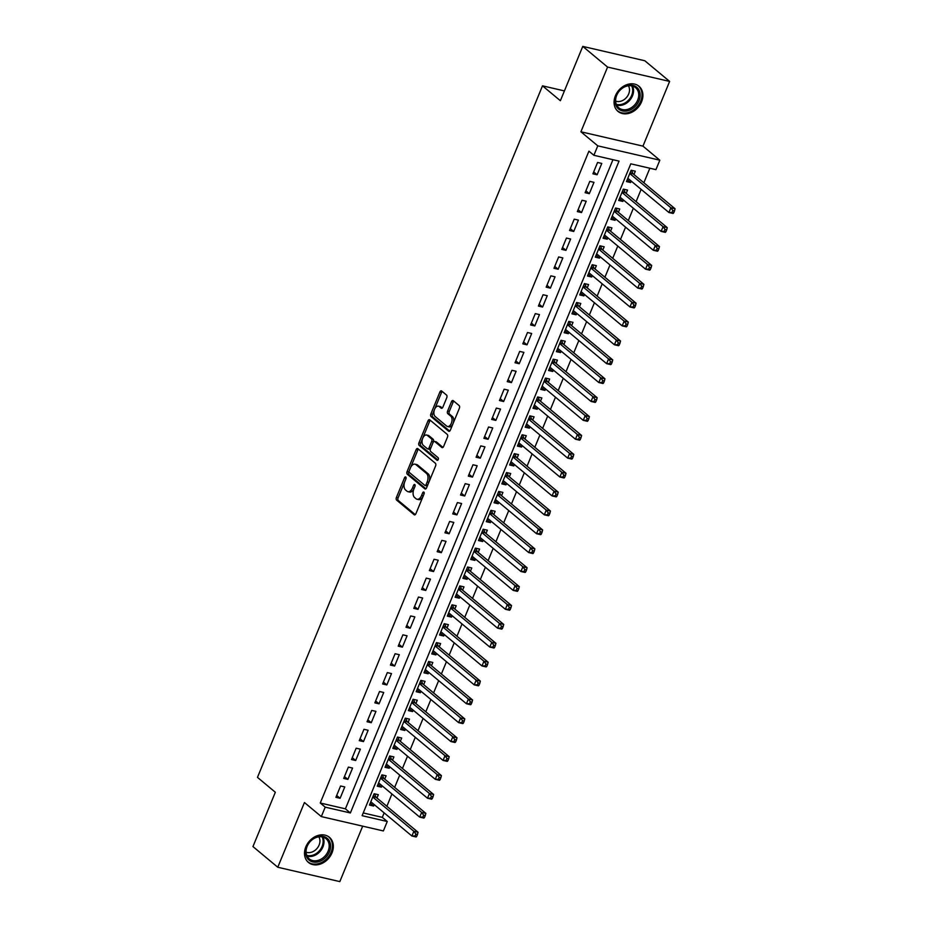 <?xml version="1.0" encoding="UTF-8"?>
<svg xmlns="http://www.w3.org/2000/svg" width="928" height="928" viewBox="0 0 928 928"><rect width="100%" height="100%" fill="white"/><g stroke="black" fill="none" stroke-linecap="round" stroke-linejoin="round"><path stroke-width="1.39" d="M405.768 477.027A1.438 0.824 -77 0 0 405.548 476.922A1.438 0.824 -77 0 0 404.55 477.758L396.418 497.454A2.065 1.183 -77 0 0 396.639 500.122L414.178 514.738A2.065 1.183 -77 0 0 414.48 514.889A2.065 1.183 -77 0 0 415.918 513.694L424.038 493.986A1.438 0.824 -77 0 0 423.887 492.118A1.438 0.824 -77 0 0 423.678 492.014A1.438 0.824 -77 0 0 422.669 492.849L421.625 495.401A6.589 3.77 -77 0 1 417.02 499.229A6.589 3.77 -77 0 1 416.057 498.742L414.596 497.524A6.589 3.77 -77 0 1 413.923 488.986L414.978 486.446A1.438 0.824 -77 0 0 414.828 484.578A1.438 0.824 -77 0 0 414.619 484.462A1.438 0.824 -77 0 0 413.61 485.309L412.554 487.85A6.589 3.77 -77 0 1 407.949 491.678A6.589 3.77 -77 0 1 406.998 491.19L405.536 489.972A6.589 3.77 -77 0 1 404.863 481.446L405.907 478.894A1.438 0.824 -77 0 0 405.768 477.027M615.403 95.781A16.368 12.899 129.8 0 0 618.002 111.395A16.368 12.899 129.8 0 0 641.561 101.836A16.368 12.899 129.8 0 0 638.951 86.234A16.368 12.899 129.8 0 0 615.403 95.781M305.834 846.835A16.368 12.899 129.8 0 0 308.444 862.437A16.368 12.899 129.8 0 0 331.992 852.89A16.368 12.899 129.8 0 0 329.394 837.288A16.368 12.899 129.8 0 0 305.834 846.835M446.751 397.752A2.065 1.183 -77 0 0 446.542 395.084L441.624 390.978A2.065 1.183 -77 0 0 441.322 390.827A2.065 1.183 -77 0 0 439.884 392.022L430.859 413.911A2.065 1.183 -77 0 0 431.068 416.579L448.607 431.184A2.065 1.183 -77 0 0 448.908 431.334A2.065 1.183 -77 0 0 450.347 430.14L459.372 408.262A2.065 1.183 -77 0 0 459.163 405.594L453.212 400.641A2.065 1.183 -77 0 0 452.91 400.49A2.065 1.183 -77 0 0 451.472 401.685L447.621 411.046A2.065 1.183 -77 0 0 447.83 413.714L450.776 416.173A5.51 3.155 -77 0 1 451.6 422.588A5.51 3.155 -77 0 1 447.493 426.497A5.51 3.155 -77 0 1 446.681 426.091L435.139 416.475A5.51 3.155 -77 0 1 434.316 410.06A5.51 3.155 -77 0 1 438.422 406.151A5.51 3.155 -77 0 1 439.222 406.557L441.148 408.158A2.065 1.183 -77 0 0 441.45 408.308A2.065 1.183 -77 0 0 442.888 407.114L446.751 397.752M593.885 155.289L597.783 145.847L659.831 160.196L655.934 169.638L630.785 163.827L362.106 815.677L387.266 821.5L383.368 830.943L321.32 816.594L325.218 807.151L350.366 812.963L619.046 161.112L593.885 155.289L588.92 151.16L320.253 803.01L325.218 807.151M321.32 816.594L304.442 802.534L277.774 867.251L252.95 846.58L275.338 792.257L257.474 777.374L542.497 85.84L560.373 100.723L582.761 46.4L607.573 67.071L580.905 131.788L597.783 145.847M417.844 448.665A2.065 1.183 -77 0 0 417.542 448.514A2.065 1.183 -77 0 0 416.104 449.709L407.09 471.586A2.065 1.183 -77 0 0 407.299 474.254L424.838 488.87A2.065 1.183 -77 0 0 425.14 489.021A2.065 1.183 -77 0 0 426.578 487.826L435.603 465.937A2.065 1.183 -77 0 0 435.383 463.269L417.844 448.665M418.969 442.749L427.994 420.86A2.065 1.183 -77 0 1 429.432 419.665A2.065 1.183 -77 0 1 429.734 419.827L447.273 434.432A2.065 1.183 -77 0 1 447.482 437.1L443.619 446.461A2.065 1.183 -77 0 1 442.18 447.656A2.065 1.183 -77 0 1 441.89 447.505L434.768 441.577A2.065 1.183 -77 0 0 434.466 441.426A2.065 1.183 -77 0 0 433.028 442.621L430.476 448.839A2.065 1.183 -77 0 0 430.685 451.507L438.086 457.678A1.438 0.824 -77 0 1 438.306 459.348A1.438 0.824 -77 0 1 437.227 460.381A1.438 0.824 -77 0 1 437.018 460.265L419.189 445.417A2.065 1.183 -77 0 1 418.969 442.749L420.651 443.132L429.676 421.254L427.994 420.86M582.761 46.4L644.809 60.749L669.622 81.42L607.573 67.071M277.774 867.251L339.822 881.6L362.674 826.164M631.226 181.111L630.634 182.538L627.224 179.684M633.952 174.51L635.309 171.204L631.121 170.23L626.446 181.563L630.634 182.538M623.442 199.996L622.85 201.434L619.428 198.58M626.156 193.395L627.525 190.089L623.326 189.126L618.663 200.46L622.85 201.434M615.647 218.892L615.067 220.319L611.645 217.477M618.373 212.292L619.73 208.986L615.542 208.023L610.868 219.356L615.067 220.319M607.863 237.788L607.272 239.215L603.861 236.373M610.589 231.188L611.946 227.882L607.759 226.908L603.084 238.252L607.272 239.215M600.08 256.685L599.488 258.112L596.066 255.27M602.794 250.084L604.163 246.778L599.964 245.804L595.289 257.149L599.488 258.112M592.284 275.581L591.704 277.008L588.282 274.154M595.01 268.981L596.368 265.675L592.18 264.7L587.505 276.034L591.704 277.008M584.501 294.478L583.909 295.904L580.499 293.051M587.227 287.877L588.584 284.56L584.396 283.597L579.722 294.93L583.909 295.904M576.717 313.362L576.126 314.801L572.704 311.947M579.432 306.762L580.8 303.456L576.601 302.493L571.926 313.826L576.126 314.801M568.922 332.259L568.33 333.686L564.92 330.844M571.648 325.658L573.005 322.352L568.818 321.39L564.143 332.723L568.33 333.686M561.138 351.155L560.547 352.582L557.125 349.74M563.853 344.555L565.222 341.249L561.034 340.274L556.359 351.619L560.547 352.582M553.355 370.052L552.763 371.478L549.341 368.636M556.069 363.451L557.438 360.145L553.239 359.171L548.564 370.504L552.763 371.478M545.56 388.948L544.968 390.375L541.558 387.521M548.286 382.348L549.643 379.042L545.455 378.067L540.78 389.4L544.968 390.375M537.776 407.844L537.184 409.271L533.762 406.418M540.49 401.232L541.859 397.926L537.66 396.964L532.997 408.297L537.184 409.271M529.992 426.729L529.401 428.168L525.979 425.314M532.707 420.129L534.076 416.823L529.876 415.86L525.202 427.193L529.401 428.168M522.197 445.626L521.606 447.052L518.195 444.21M524.923 439.025L526.28 435.719L522.093 434.745L517.418 446.09L521.606 447.052M514.414 464.522L513.822 465.949L510.4 463.107M517.128 457.922L518.497 454.616L514.298 453.641L509.634 464.986L513.822 465.949M506.618 483.418L506.038 484.845L502.616 482.003M509.344 476.818L510.702 473.512L506.514 472.538L501.839 483.871L506.038 484.845M498.835 502.315L498.243 503.742L494.833 500.888M501.561 495.714L502.918 492.408L498.73 491.434L494.056 502.767L498.243 503.742M491.051 521.2L490.46 522.638L487.038 519.784M493.766 514.599L495.134 511.293L490.935 510.33L486.272 521.664L490.46 522.638M483.256 540.096L482.676 541.523L479.254 538.681M485.982 533.496L487.339 530.19L483.152 529.227L478.477 540.56L482.676 541.523M475.472 558.992L474.881 560.419L471.47 557.577M478.198 552.392L479.556 549.086L475.368 548.112L470.693 559.456L474.881 560.419M467.689 577.889L467.097 579.316L463.675 576.474M470.403 571.288L471.772 567.982L467.573 567.008L462.91 578.353L467.097 579.316M459.894 596.785L459.314 598.212L455.892 595.358M462.62 590.185L463.977 586.879L459.789 585.904L455.114 597.238L459.314 598.212M452.11 615.682L451.518 617.108L448.108 614.255M454.836 609.081L456.193 605.764L452.006 604.801L447.331 616.134L451.518 617.108M444.326 634.566L443.735 636.005L440.313 633.151M447.041 627.966L448.41 624.66L444.21 623.697L439.536 635.03L443.735 636.005M436.531 653.463L435.951 654.89L432.529 652.048M439.257 646.862L440.614 643.556L436.427 642.594L431.752 653.927L435.951 654.89M428.748 672.359L428.156 673.786L424.734 670.944M431.462 665.759L432.831 662.453L428.643 661.478L423.968 672.823L428.156 673.786M420.964 691.256L420.372 692.682L416.95 689.84M423.678 684.655L425.047 681.349L420.848 680.375L416.173 691.708L420.372 692.682M413.169 710.152L412.577 711.579L409.167 708.725M415.895 703.552L417.252 700.246L413.064 699.271L408.39 710.604L412.577 711.579M405.385 729.048L404.794 730.475L401.372 727.622M408.1 722.436L409.468 719.13L405.281 718.168L400.606 729.501L404.794 730.475M397.602 747.933L397.01 749.372L393.588 746.518M400.316 741.333L401.685 738.027L397.486 737.064L392.811 748.397L397.01 749.372M389.806 766.83L389.215 768.256L385.804 765.414M392.532 760.229L393.89 756.923L389.702 755.949L385.027 767.294L389.215 768.256M382.023 785.726L381.431 787.153L378.009 784.311M384.737 779.126L386.106 775.82L381.907 774.845L377.244 786.19L381.431 787.153M340.588 785.981L335.913 797.326L340.1 798.289L344.775 786.956L340.588 785.981M348.371 767.096L343.696 778.43L347.896 779.392L352.57 768.059L348.371 767.096M356.166 748.2L351.492 759.533L355.679 760.508L360.354 749.163L356.166 748.2M363.95 729.304L359.275 740.637L363.463 741.611L368.138 730.278L363.95 729.304M371.734 710.407L367.059 721.74L371.258 722.715L375.933 711.382L371.734 710.407M379.529 691.511L374.854 702.856L379.042 703.818L383.716 692.485L379.529 691.511M387.312 672.614L382.638 683.959L386.837 684.922L391.5 673.589L387.312 672.614M395.096 653.73L390.421 665.063L394.62 666.037L399.295 654.692L395.096 653.73M402.891 634.833L398.216 646.166L402.404 647.141L407.079 635.796L402.891 634.833M410.675 615.937L406 627.27L410.199 628.244L414.862 616.911L410.675 615.937M418.458 597.04L413.795 608.374L417.983 609.348L422.658 598.015L418.458 597.04M426.254 578.144L421.579 589.489L425.766 590.452L430.441 579.118L426.254 578.144M434.037 559.259L429.362 570.592L433.562 571.555L438.225 560.222L434.037 559.259M441.821 540.363L437.158 551.696L441.345 552.67L446.02 541.326L441.821 540.363M449.616 521.466L444.941 532.8L449.129 533.774L453.804 522.429L449.616 521.466M457.4 502.57L452.725 513.903L456.924 514.878L461.599 503.544L457.4 502.57M465.183 483.674L460.52 495.018L464.708 495.981L469.382 484.648L465.183 483.674M472.978 464.777L468.304 476.122L472.491 477.085L477.166 465.752L472.978 464.777M480.762 445.892L476.087 457.226L480.286 458.188L484.961 446.855L480.762 445.892M488.557 426.996L483.882 438.329L488.07 439.304L492.745 427.959L488.557 426.996M496.341 408.1L491.666 419.433L495.854 420.407L500.528 409.074L496.341 408.1M504.124 389.203L499.45 400.536L503.649 401.511L508.324 390.178L504.124 389.203M511.92 370.307L507.245 381.652L511.432 382.614L516.107 371.281L511.92 370.307M519.703 351.41L515.028 362.755L519.228 363.718L523.891 352.385L519.703 351.41M527.487 332.526L522.812 343.859L527.011 344.833L531.686 333.488L527.487 332.526M535.282 313.629L530.607 324.962L534.795 325.937L539.47 314.592L535.282 313.629M543.066 294.733L538.391 306.066L542.59 307.04L547.253 295.707L543.066 294.733M550.849 275.836L546.186 287.17L550.374 288.144L555.048 276.811L550.849 275.836M558.644 256.94L553.97 268.285L558.157 269.248L562.832 257.914L558.644 256.94M566.428 238.055L561.753 249.388L565.952 250.351L570.616 239.018L566.428 238.055M574.212 219.159L569.548 230.492L573.736 231.466L578.411 220.122L574.212 219.159M582.007 200.262L577.332 211.596L581.52 212.57L586.194 201.225L582.007 200.262M589.79 181.366L585.116 192.699L589.315 193.674L593.99 182.34L589.79 181.366M320.253 803.01L345.402 808.833L612.956 159.697M597.098 174.777L601.773 163.444L597.574 162.47L592.911 173.814L597.098 174.777L593.676 171.935M363.231 812.951L382.301 817.359L384.146 812.882M386.872 806.281L391.929 793.985M394.655 787.385L399.724 775.089M402.439 768.488L407.508 756.192M410.234 749.592L415.292 737.296M418.018 730.696L423.087 718.411M425.801 711.799L430.87 699.515M433.596 692.914L438.666 680.618M441.38 674.018L446.449 661.722M449.164 655.122L454.233 642.826M456.959 636.225L462.028 623.929M464.742 617.329L469.812 605.044M472.526 598.444L477.595 586.148M480.321 579.548L485.39 567.252M488.105 560.651L493.174 548.355M495.9 541.755L500.958 529.459M503.684 522.858L508.753 510.562M511.467 503.962L516.536 491.678M519.262 485.077L524.32 472.781M527.046 466.181L532.115 453.885M534.83 447.284L539.899 434.988M542.625 428.388L547.682 416.092M550.408 409.492L555.478 397.207M558.192 390.595L563.261 378.311M565.987 371.71L571.056 359.414M573.771 352.814L578.84 340.518M581.554 333.918L586.624 321.622M589.35 315.021L594.419 302.725M597.133 296.125L602.202 283.84M604.917 277.24L609.986 264.944M612.712 258.344L617.781 246.048M620.496 239.447L625.565 227.151M628.291 220.551L633.348 208.255M636.074 201.654L641.144 189.37M643.858 182.758L649.844 168.235M376.954 798.022L378.322 794.716L374.123 793.742L369.448 805.075L373.648 806.049L374.228 804.622M564.41 90.909L542.497 85.84M580.905 131.788L642.953 146.137L669.622 81.42M642.953 146.137L659.831 160.196M382.301 817.359L387.266 821.5M345.402 808.833L350.366 812.963M373.648 806.049L370.226 803.207M340.1 798.289L336.69 795.447M347.896 779.392L344.474 776.55M355.679 760.508L352.257 757.654M363.463 741.611L360.052 738.758M371.258 722.715L367.836 719.873M379.042 703.818L375.631 700.976M386.837 684.922L383.415 682.08M394.62 666.037L391.198 663.184M402.404 647.141L398.994 644.287M410.199 628.244L406.777 625.391M417.983 609.348L414.561 606.506M425.766 590.452L422.356 587.61M433.562 571.555L430.14 568.713M441.345 552.67L437.923 549.817M449.129 533.774L445.718 530.92M456.924 514.878L453.502 512.024M464.708 495.981L461.286 493.139M472.491 477.085L469.081 474.243M480.286 458.188L476.864 455.346M488.07 439.304L484.648 436.45M495.854 420.407L492.443 417.554M503.649 401.511L500.227 398.669M511.432 382.614L508.01 379.772M519.228 363.718L515.806 360.876M527.011 344.833L523.589 341.98M534.795 325.937L531.384 323.083M542.59 307.04L539.168 304.187M550.374 288.144L546.952 285.302M558.157 269.248L554.747 266.406M565.952 250.351L562.53 247.509M573.736 231.466L570.314 228.613M581.52 212.57L578.109 209.716M589.315 193.674L585.893 190.82M407.949 491.678L409.631 492.072A6.589 3.77 -77 0 0 414.12 488.499M417.02 499.229L418.69 499.612A6.589 3.77 -77 0 0 423.191 496.051M404.759 481.702L398.1 497.849A2.065 1.183 -77 0 0 398.309 500.517L415.268 514.634M409.248 470.809L408.761 471.981A2.065 1.183 -77 0 0 408.97 474.637L425.929 488.766M418.435 449.152A2.065 1.183 -77 0 0 417.786 450.092L410.512 467.735M409.294 470.682A1.438 0.824 -77 0 0 409.445 472.549L424.838 485.379A1.438 0.824 -77 0 0 425.047 485.483A1.438 0.824 -77 0 0 426.056 484.648L427.158 481.957A6.589 3.77 -77 0 0 426.486 473.419L415.964 464.661A6.589 3.77 -77 0 0 415.002 464.174A6.589 3.77 -77 0 0 410.396 467.99L409.294 470.682M426.509 485.762A1.438 0.824 -77 0 0 426.729 485.866A1.438 0.824 -77 0 0 427.68 485.158M428.945 482.084A6.589 3.77 -77 0 0 428.168 473.814L426.486 473.419M415.002 464.174L416.684 464.557A6.589 3.77 -77 0 1 417.646 465.044L428.168 473.814M430.314 420.303A2.065 1.183 -77 0 0 429.676 421.254M442.981 447.412L436.45 441.972A2.065 1.183 -77 0 0 436.148 441.821A2.065 1.183 -77 0 0 435.812 441.821M437.946 460.033L420.86 445.8L419.189 445.417M427.39 435.429A5.51 3.155 -77 0 0 426.59 435.023A5.51 3.155 -77 0 0 422.472 438.944A5.51 3.155 -77 0 0 423.296 445.359L427.367 448.746A2.065 1.183 -77 0 0 427.669 448.897A2.065 1.183 -77 0 0 429.107 447.702L431.671 441.484A2.065 1.183 -77 0 0 431.462 438.828L427.39 435.429L429.061 435.824A5.51 3.155 -77 0 0 428.26 435.418L426.59 435.023M429.049 449.129A2.065 1.183 -77 0 0 429.351 449.28A2.065 1.183 -77 0 0 430.72 448.236M429.061 435.824L433.132 439.211A2.065 1.183 -77 0 1 433.341 441.879L433.098 442.482M420.651 443.132A2.065 1.183 -77 0 0 420.86 445.8M438.422 406.151L440.104 406.534A5.51 3.155 -77 0 1 440.904 406.94L442.25 408.053M447.493 426.497L449.164 426.892A5.51 3.155 -77 0 0 452.91 423.934M453.108 423.446A5.51 3.155 -77 0 0 452.446 416.556L450.776 416.173M453.804 401.128A2.065 1.183 -77 0 0 453.154 402.068L449.291 411.44A2.065 1.183 -77 0 0 449.5 414.108L452.446 416.556M434.478 409.584L432.541 414.294A2.065 1.183 -77 0 0 432.75 416.962L449.709 431.091M442.204 391.465A2.065 1.183 -77 0 0 441.554 392.416L434.675 409.109M370.817 801.769L411.916 836.012L413.865 831.291L418.052 832.254L376.165 797.361A2.1 1.206 103 0 1 375.84 796.908L374.529 793.834M415.825 834.063L415.048 835.954L416.73 836.348L417.507 834.458L415.825 834.063L413.865 831.291L372.766 797.048M416.73 836.348L416.115 836.975L411.916 836.012L415.048 835.954M418.052 832.254L417.507 834.458M329.44 851.823A14.164 11.159 -50.2 0 1 312.864 861.95A14.164 11.159 -50.2 0 1 306.808 846.58A14.164 11.159 -50.2 0 1 323.385 836.441A14.164 11.159 -50.2 0 1 329.44 851.823M307.145 846.359A13.12 10.336 129.8 0 0 309.233 858.864A13.12 10.336 129.8 0 0 328.106 851.208A13.12 10.336 129.8 0 0 326.018 838.703A13.12 10.336 129.8 0 0 307.145 846.359M318.849 836.824A10.324 8.143 -50.2 0 1 319.104 845.048A10.324 8.143 -50.2 0 1 306.089 852.159M307.33 861.358A16.263 12.818 129.8 0 0 307.713 861.694A16.263 12.818 129.8 0 0 331.122 852.206A16.263 12.818 129.8 0 0 328.535 836.708A16.263 12.818 129.8 0 0 328.129 836.383M628.79 110.502A14.164 11.159 -50.2 0 1 615.252 102.266A14.164 11.159 -50.2 0 1 626.574 85.794A14.164 11.159 -50.2 0 1 640.111 94.041A14.164 11.159 -50.2 0 1 628.79 110.502M626.156 86.292A13.12 10.336 129.8 0 0 616.378 96.176A13.12 10.336 129.8 0 0 618.79 107.81A13.12 10.336 129.8 0 0 628.21 109.179A13.12 10.336 129.8 0 0 637.988 99.296A13.12 10.336 129.8 0 0 635.587 87.661A13.12 10.336 129.8 0 0 626.156 86.292M628.418 85.782A10.324 8.143 -50.2 0 1 621.215 101.094A10.324 8.143 -50.2 0 1 615.647 101.106M616.888 110.304A16.263 12.818 129.8 0 0 617.271 110.652A16.263 12.818 129.8 0 0 628.952 112.334A16.263 12.818 129.8 0 0 641.086 100.085A16.263 12.818 129.8 0 0 638.093 85.654A16.263 12.818 129.8 0 0 637.687 85.341M378.601 782.884L419.7 817.116L421.648 812.394L425.848 813.357L383.948 778.464A2.1 1.206 103 0 1 383.635 778.012L382.313 774.938M423.62 815.178L422.832 817.069L424.514 817.452L425.291 815.561L423.62 815.178L421.648 812.394L380.55 778.151M424.514 817.452L423.899 818.09L419.7 817.116L422.832 817.069M425.848 813.357L425.291 815.561M386.384 763.988L427.495 798.219L429.444 793.498L433.631 794.472L391.732 759.568A2.1 1.206 103 0 1 391.419 759.127L390.108 756.053M431.404 796.282L430.627 798.173L432.297 798.556L433.086 796.665L431.404 796.282L429.444 793.498L388.333 759.255M432.297 798.556L431.682 799.194L427.495 798.219L430.627 798.173M433.631 794.472L433.086 796.665M394.18 745.091L435.278 779.323L437.227 774.602L441.415 775.576L399.527 740.672A2.1 1.206 103 0 1 399.214 740.231L397.892 737.157M439.188 777.386L438.41 779.276L440.092 779.659L440.87 777.768L439.188 777.386L437.227 774.602L396.128 740.37M440.092 779.659L439.478 780.297L435.278 779.323L438.41 779.276M441.415 775.576L440.87 777.768M401.963 726.195L443.074 760.426L445.011 755.705L449.21 756.68L407.311 721.775A2.1 1.206 103 0 1 406.998 721.334L405.675 718.26M446.983 758.489L446.206 760.38L447.876 760.774L448.653 758.884L446.983 758.489L445.011 755.705L403.912 721.474M447.876 760.774L447.261 761.401L443.074 760.426L446.206 760.38M449.21 756.68L448.653 758.884M409.758 707.298L450.857 741.542L452.806 736.809L456.994 737.783L415.094 702.89A2.1 1.206 103 0 1 414.781 702.438L413.47 699.364M454.766 739.593L453.989 741.484L455.66 741.878L456.448 739.987L454.766 739.593L452.806 736.809L411.696 702.577M455.66 741.878L455.045 742.504L450.857 741.542L453.989 741.484M456.994 737.783L456.448 739.987M417.542 688.402L458.641 722.645L460.59 717.924L464.777 718.887L422.89 683.994A2.1 1.206 103 0 1 422.576 683.542L421.254 680.468M462.55 720.708L461.773 722.587L463.455 722.982L464.232 721.091L462.55 720.708L460.59 717.924L419.491 683.681M463.455 722.982L462.84 723.608L458.641 722.645L461.773 722.587M464.777 718.887L464.232 721.091M425.326 669.517L466.436 703.749L468.373 699.028L472.572 699.99L430.673 665.098A2.1 1.206 103 0 1 430.36 664.657L429.038 661.571M470.345 701.812L469.568 703.702L471.238 704.085L472.016 702.194L470.345 701.812L468.373 699.028L427.274 664.784M471.238 704.085L470.624 704.723L466.436 703.749L469.568 703.702M472.572 699.99L472.016 702.194M433.121 650.621L474.22 684.852L476.168 680.131L480.356 681.106L438.457 646.201A2.1 1.206 103 0 1 438.144 645.76L436.833 642.686M478.129 682.915L477.352 684.806L479.034 685.189L479.811 683.298L478.129 682.915L476.168 680.131L435.058 645.9M479.034 685.189L478.407 685.827L474.22 684.852L477.352 684.806M480.356 681.106L479.811 683.298M440.904 631.724L482.003 665.956L483.952 661.235L488.151 662.209L446.252 627.305A2.1 1.206 103 0 1 445.939 626.864L444.616 623.79M485.912 664.019L485.135 665.91L486.817 666.292L487.594 664.413L485.912 664.019L483.952 661.235L442.853 627.003M486.817 666.292L486.202 666.93L482.003 665.956L485.135 665.91M488.151 662.209L487.594 664.413M448.688 612.828L489.798 647.071L491.736 642.338L495.935 643.313L454.036 608.408A2.1 1.206 103 0 1 453.722 607.968L452.4 604.894M493.708 645.122L492.93 647.013L494.601 647.408L495.378 645.517L493.708 645.122L491.736 642.338L450.637 608.107M494.601 647.408L493.986 648.034L489.798 647.071L492.93 647.013M495.935 643.313L495.378 645.517M456.483 593.932L497.582 628.175L499.531 623.454L503.718 624.416L461.819 589.524A2.1 1.206 103 0 1 461.506 589.071L460.195 585.997M501.491 626.226L500.714 628.117L502.396 628.511L503.173 626.62L501.491 626.226L499.531 623.454L458.42 589.21M502.396 628.511L501.77 629.138L497.582 628.175L500.714 628.117M503.718 624.416L503.173 626.62M464.267 575.035L505.366 609.278L507.314 604.557L511.514 605.52L469.614 570.627A2.1 1.206 103 0 1 469.301 570.175L467.979 567.101M509.286 607.341L508.498 609.232L510.18 609.615L510.957 607.724L509.286 607.341L507.314 604.557L466.216 570.314M510.18 609.615L509.565 610.253L505.366 609.278L508.498 609.232M511.514 605.52L510.957 607.724M472.05 556.15L513.161 590.382L515.11 585.661L519.297 586.624L477.398 551.731A2.1 1.206 103 0 1 477.085 551.29L475.774 548.204M517.07 588.445L516.293 590.336L517.963 590.718L518.74 588.828L517.07 588.445L515.11 585.661L473.999 551.418M517.963 590.718L517.348 591.356L513.161 590.382L516.293 590.336M519.297 586.624L518.74 588.828M479.846 537.254L520.944 571.486L522.893 566.764L527.081 567.739L485.182 532.834A2.1 1.206 103 0 1 484.868 532.394L483.558 529.32M524.854 569.548L524.076 571.439L525.758 571.822L526.536 569.931L524.854 569.548L522.893 566.764L481.794 532.533M525.758 571.822L525.132 572.46L520.944 571.486L524.076 571.439M527.081 567.739L526.536 569.931M487.629 518.358L528.728 552.589L530.677 547.868L534.876 548.842L492.977 513.938A2.1 1.206 103 0 1 492.664 513.497L491.341 510.423M532.649 550.652L531.86 552.543L533.542 552.926L534.319 551.046L532.649 550.652L530.677 547.868L489.578 513.636M533.542 552.926L532.927 553.564L528.728 552.589L531.86 552.543M534.876 548.842L534.319 551.046M495.413 499.461L536.523 533.704L538.472 528.972L542.66 529.946L500.76 495.053A2.1 1.206 103 0 1 500.447 494.601L499.136 491.527M540.432 531.756L539.655 533.646L541.326 534.041L542.103 532.15L540.432 531.756L538.472 528.972L497.362 494.74M541.326 534.041L540.711 534.667L536.523 533.704L539.655 533.646M542.66 529.946L542.103 532.15M503.208 480.565L544.307 514.808L546.256 510.087L550.443 511.05L508.556 476.157A2.1 1.206 103 0 1 508.231 475.704L506.92 472.63M548.216 512.871L547.439 514.75L549.121 515.144L549.898 513.254L548.216 512.871L546.256 510.087L505.157 475.844M549.121 515.144L548.506 515.771L544.307 514.808L547.439 514.75M550.443 511.05L549.898 513.254M510.992 461.68L552.09 495.912L554.039 491.19L558.238 492.153L516.339 457.26A2.1 1.206 103 0 1 516.026 456.82L514.704 453.734M556.011 493.974L555.222 495.865L556.904 496.248L557.682 494.357L556.011 493.974L554.039 491.19L512.94 456.947M556.904 496.248L556.29 496.886L552.09 495.912L555.222 495.865M558.238 492.153L557.682 494.357M518.775 442.784L559.886 477.015L561.834 472.294L566.022 473.268L524.123 438.364A2.1 1.206 103 0 1 523.81 437.923L522.499 434.849M563.795 475.078L563.018 476.969L564.688 477.352L565.477 475.461L563.795 475.078L561.834 472.294L520.724 438.062M564.688 477.352L564.073 477.99L559.886 477.015L563.018 476.969M566.022 473.268L565.477 475.461M526.57 423.887L567.669 458.119L569.618 453.398L573.806 454.372L531.918 419.468A2.1 1.206 103 0 1 531.593 419.027L530.282 415.953M571.578 456.182L570.801 458.072L572.483 458.455L573.26 456.564L571.578 456.182L569.618 453.398L528.519 419.166M572.483 458.455L571.868 459.093L567.669 458.119L570.801 458.072M573.806 454.372L573.26 456.564M534.354 404.991L575.464 439.234L577.402 434.501L581.601 435.476L539.702 400.571A2.1 1.206 103 0 1 539.388 400.13L538.066 397.056M579.374 437.285L578.596 439.176L580.267 439.57L581.044 437.68L579.374 437.285L577.402 434.501L536.303 400.27M580.267 439.57L579.652 440.197L575.464 439.234L578.596 439.176M581.601 435.476L581.044 437.68M542.149 386.094L583.248 420.338L585.197 415.605L589.384 416.579L547.485 381.686A2.1 1.206 103 0 1 547.172 381.234L545.861 378.16M587.157 418.389L586.38 420.28L588.05 420.674L588.839 418.783L587.157 418.389L585.197 415.605L544.086 381.373M588.05 420.674L587.436 421.3L583.248 420.338L586.38 420.28M589.384 416.579L588.839 418.783M549.933 367.198L591.032 401.441L592.98 396.72L597.168 397.683L555.28 362.79A2.1 1.206 103 0 1 554.967 362.338L553.645 359.264M594.941 399.504L594.164 401.383L595.846 401.778L596.623 399.887L594.941 399.504L592.98 396.72L551.882 362.477M595.846 401.778L595.231 402.404L591.032 401.441L594.164 401.383M597.168 397.683L596.623 399.887M557.716 348.313L598.827 382.545L600.764 377.824L604.963 378.786L563.064 343.894A2.1 1.206 103 0 1 562.751 343.453L561.428 340.367M602.736 380.608L601.959 382.498L603.629 382.881L604.406 380.99L602.736 380.608L600.764 377.824L559.665 343.58M603.629 382.881L603.014 383.519L598.827 382.545L601.959 382.498M604.963 378.786L604.406 380.99M565.512 329.417L606.61 363.648L608.559 358.927L612.747 359.902L570.848 324.997A2.1 1.206 103 0 1 570.534 324.556L569.224 321.482M610.52 361.711L609.742 363.602L611.424 363.985L612.202 362.094L610.52 361.711L608.559 358.927L567.449 324.696M611.424 363.985L610.798 364.623L606.61 363.648L609.742 363.602M612.747 359.902L612.202 362.094M573.295 310.52L614.394 344.752L616.343 340.031L620.542 341.005L578.643 306.101A2.1 1.206 103 0 1 578.33 305.66L577.007 302.586M618.303 342.815L617.526 344.706L619.208 345.088L619.985 343.209L618.303 342.815L616.343 340.031L575.244 305.799M619.208 345.088L618.593 345.726L614.394 344.752L617.526 344.706M620.542 341.005L619.985 343.209M581.079 291.624L622.189 325.867L624.126 321.134L628.326 322.109L586.426 287.204A2.1 1.206 103 0 1 586.113 286.764L584.791 283.69M626.098 323.918L625.321 325.809L626.992 326.204L627.769 324.313L626.098 323.918L624.126 321.134L583.028 286.903M626.992 326.204L626.377 326.83L622.189 325.867L625.321 325.809M628.326 322.109L627.769 324.313M588.874 272.728L629.973 306.971L631.922 302.25L636.109 303.212L594.21 268.32A2.1 1.206 103 0 1 593.897 267.867L592.586 264.793M633.882 305.022L633.105 306.913L634.787 307.307L635.564 305.416L633.882 305.022L631.922 302.25L590.811 268.006M634.787 307.307L634.16 307.934L629.973 306.971L633.105 306.913M636.109 303.212L635.564 305.416M596.658 253.843L637.756 288.074L639.705 283.353L643.904 284.316L602.005 249.423A2.1 1.206 103 0 1 601.692 248.971L600.37 245.897M641.666 286.137L640.888 288.028L642.57 288.411L643.348 286.52L641.666 286.137L639.705 283.353L598.606 249.11M642.57 288.411L641.956 289.049L637.756 288.074L640.888 288.028M643.904 284.316L643.348 286.52M604.441 234.946L645.552 269.178L647.5 264.457L651.688 265.42L609.789 230.527A2.1 1.206 103 0 1 609.476 230.086L608.165 227M649.461 267.241L648.684 269.132L650.354 269.514L651.131 267.624L649.461 267.241L647.5 264.457L606.39 230.214M650.354 269.514L649.739 270.152L645.552 269.178L648.684 269.132M651.688 265.42L651.131 267.624M612.236 216.05L653.335 250.282L655.284 245.56L659.472 246.535L617.572 211.63A2.1 1.206 103 0 1 617.259 211.19L615.948 208.116M657.244 248.344L656.467 250.235L658.149 250.618L658.926 248.727L657.244 248.344L655.284 245.56L614.185 211.329M658.149 250.618L657.523 251.256L653.335 250.282L656.467 250.235M659.472 246.535L658.926 248.727M620.02 197.154L661.119 231.385L663.068 226.664L667.267 227.638L625.368 192.734A2.1 1.206 103 0 1 625.054 192.293L623.732 189.219M665.04 229.448L664.251 231.339L665.933 231.722L666.71 229.842L665.04 229.448L663.068 226.664L621.969 192.432M665.933 231.722L665.318 232.36L661.119 231.385L664.251 231.339M667.267 227.638L666.71 229.842M627.804 178.257L668.914 212.5L670.863 207.768L675.05 208.742L633.151 173.849A2.1 1.206 103 0 1 632.838 173.397L631.527 170.323M672.823 210.552L672.046 212.442L673.716 212.837L674.494 210.946L672.823 210.552L670.863 207.768L629.752 173.536M673.716 212.837L673.102 213.463L668.914 212.5L672.046 212.442M675.05 208.742L674.494 210.946M406.093 478.117L404.55 477.758M424.212 493.209L422.669 492.849M415.152 485.657L413.61 485.309M414.236 488.244L412.554 487.85M423.296 495.796L421.625 495.401M414.816 514.889L414.178 514.738M398.309 500.517L396.639 500.122M398.1 497.849L396.418 497.454M425.476 489.01L424.838 488.87M408.97 474.637L407.299 474.254M408.761 471.981L407.09 471.586M417.786 450.092L416.104 449.709M427.727 485.031L426.056 484.648M428.84 482.34L427.158 481.957M417.646 465.044L415.964 464.661M442.517 447.656L441.89 447.505M436.45 441.972L434.768 441.577M430.778 448.085L429.107 447.702M433.341 441.879L431.671 441.484M433.132 439.211L431.462 438.828M441.786 408.308L441.148 408.158M440.904 406.94L439.222 406.557M449.5 414.108L447.83 413.714M449.291 411.44L447.621 411.046M453.154 402.068L451.472 401.685M449.245 431.334L448.607 431.184M432.75 416.962L431.068 416.579M432.541 414.294L430.859 413.911M441.554 392.416L439.884 392.022M376.165 797.361L372.94 796.618M375.84 796.908L373.079 796.27M322.979 837.102A13.12 10.336 -50.2 0 1 322.932 846.904A13.12 10.336 -50.2 0 1 307.098 856.161M306.75 855.361A12.69 9.999 129.8 0 0 322.097 846.417A12.69 9.999 129.8 0 0 322.12 836.905M632.536 86.049A13.12 10.336 -50.2 0 1 623.036 104.864A13.12 10.336 -50.2 0 1 616.668 105.108M616.308 104.307A12.69 9.999 129.8 0 0 622.514 104.087A12.69 9.999 129.8 0 0 631.678 85.852M383.948 778.464L380.724 777.722M383.635 778.012L380.874 777.374M391.732 759.568L388.519 758.826M391.419 759.127L388.658 758.489M399.527 740.672L396.302 739.929M399.214 740.231L396.442 739.593M407.311 721.775L404.098 721.033M406.998 721.334L404.237 720.696M415.094 702.89L411.881 702.136M414.781 702.438L412.02 701.8M422.89 683.994L419.665 683.252M422.576 683.542L419.804 682.904M430.673 665.098L427.46 664.355M430.36 664.657L427.599 664.007M438.457 646.201L435.244 645.459M438.144 645.76L435.383 645.122M446.252 627.305L443.027 626.562M445.939 626.864L443.166 626.226M454.036 608.408L450.822 607.666M453.722 607.968L450.962 607.33M461.819 589.524L458.606 588.77M461.506 589.071L458.745 588.433M469.614 570.627L466.39 569.885M469.301 570.175L466.529 569.537M477.398 551.731L474.185 550.988M477.085 551.29L474.324 550.652M485.182 532.834L481.968 532.092M484.868 532.394L482.108 531.756M492.977 513.938L489.752 513.196M492.664 513.497L489.891 512.859M500.76 495.053L497.547 494.299M500.447 494.601L497.686 493.963M508.556 476.157L505.331 475.414M508.231 475.704L505.47 475.066M516.339 457.26L513.114 456.518M516.026 456.82L513.265 456.17M524.123 438.364L520.91 437.622M523.81 437.923L521.049 437.285M531.918 419.468L528.693 418.725M531.593 419.027L528.832 418.389M539.702 400.571L536.488 399.829M539.388 400.13L536.628 399.492M547.485 381.686L544.272 380.932M547.172 381.234L544.411 380.596M555.28 362.79L552.056 362.048M554.967 362.338L552.195 361.7M563.064 343.894L559.851 343.151M562.751 343.453L559.99 342.803M570.848 324.997L567.634 324.255M570.534 324.556L567.774 323.918M578.643 306.101L575.418 305.358M578.33 305.66L575.557 305.022M586.426 287.204L583.213 286.462M586.113 286.764L583.352 286.126M594.21 268.32L590.997 267.577M593.897 267.867L591.136 267.229M602.005 249.423L598.78 248.681M601.692 248.971L598.92 248.333M609.789 230.527L606.576 229.784M609.476 230.086L606.715 229.448M617.572 211.63L614.359 210.888M617.259 211.19L614.498 210.552M625.368 192.734L622.143 191.992M625.054 192.293L622.282 191.655M633.151 173.849L629.938 173.095M632.838 173.397L630.077 172.759M426.729 485.866L425.047 485.483M436.148 441.821L434.466 441.426M429.351 449.28L427.669 448.897"/></g></svg>
